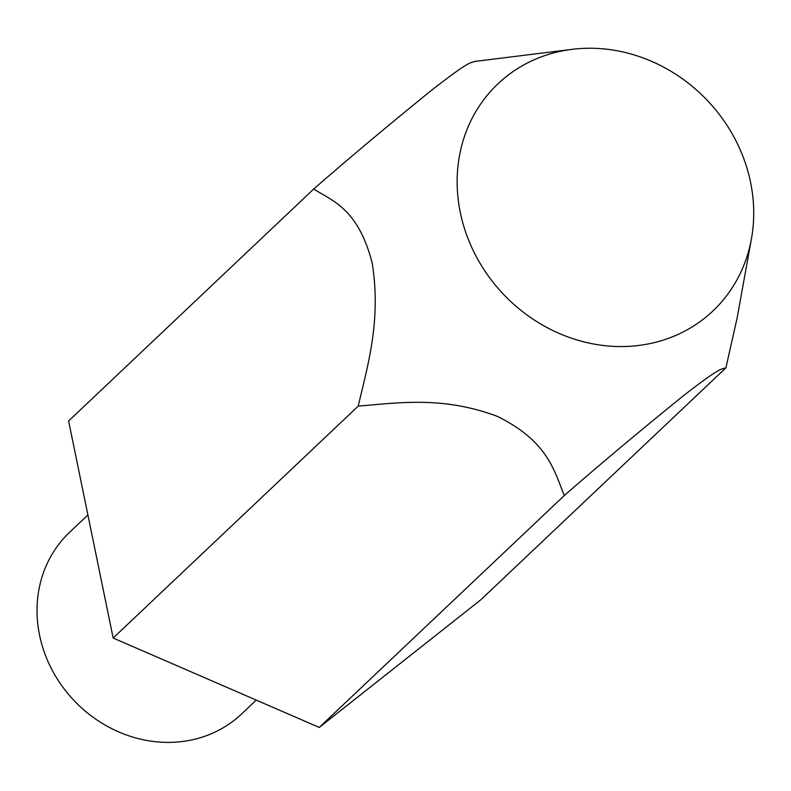 <?xml version="1.0" encoding="UTF-8"?>
<svg xmlns="http://www.w3.org/2000/svg" width="791" height="791" viewBox="0 0 791 791"><rect width="100%" height="100%" fill="white"/><g stroke="black" fill="none" stroke-linecap="round" stroke-linejoin="round"><path stroke-width="1.19" d="M87.9 514.961L69.667 532.214A125.097 112.53 46.6 0 0 39.55 635.143A125.097 112.53 46.6 0 0 123.258 733.791A125.097 112.53 46.6 0 0 241.641 713.927L256.254 700.094M750.57 182.306A156.371 140.66 46.6 0 0 572.18 49.329A156.371 140.66 46.6 0 0 460.303 212.492A156.371 140.66 46.6 0 0 607.765 345.954A156.371 140.66 46.6 0 0 751.45 238.763A156.371 140.66 46.6 0 0 750.57 182.306M475.233 61.421C470.408 62.993 470.062 60.175 430.541 91.064C386.364 126.926 347.407 159.584 313.681 189.059C333.14 201.161 358.392 209.269 372.235 263.245C381.44 321.265 367.311 366.717 358.234 406.099L113.162 638.03L319.267 727.433L480.819 599.786L725.891 367.855C721.076 369.417 720.769 366.599 681.595 397.181C637.358 433.072 598.273 465.84 564.339 495.492L319.267 727.433M113.162 638.03L68.609 421L313.681 189.059M751.45 238.763L737.163 317.863L725.891 367.855M564.339 495.492C554.214 471.248 548.341 441.507 497.312 416.353C441.902 395.609 397.013 403.123 358.234 406.099M572.18 49.329L474.61 61.461"/></g></svg>
